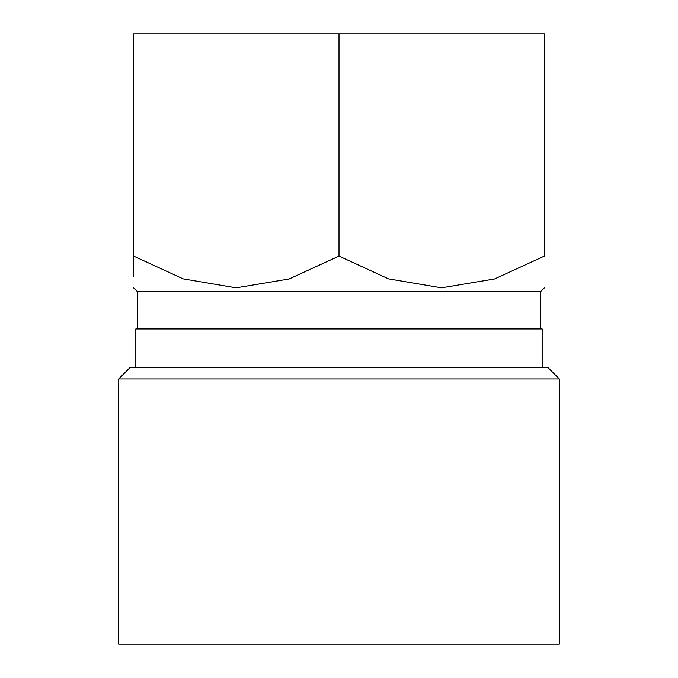 <?xml version="1.0" encoding="UTF-8"?>
<svg xmlns="http://www.w3.org/2000/svg" width="678" height="678" viewBox="0 0 678 678"><rect width="100%" height="100%" fill="white"/><g stroke="black" fill="none" stroke-linecap="round" stroke-linejoin="round"><path stroke-width="1.02" d="M118.667 378.96L118.667 644.1L559.333 644.1L559.333 378.96L118.667 378.96L129.871 367.756L548.129 367.756L559.333 378.96M544.392 256.064C544.392 297.464 544.392 297.464 544.392 256.064C544.392 297.464 544.392 297.464 544.392 256.064L544.392 33.9L339 33.9L339 256.064L388.536 278.861L441.497 287.836L494.516 278.972L544.392 256.064M133.608 276.717L133.608 256.064C133.608 297.464 133.608 297.464 133.608 256.064L183.145 278.861L236.105 287.836L289.125 278.972L339 256.064M544.392 287.836L540.654 291.574L137.346 291.574L133.608 287.836M137.346 291.574L137.346 328.915M133.608 256.064L133.608 33.9L339 33.9M135.846 367.756L135.846 328.915L542.154 328.915L542.154 367.756M540.654 291.574L540.654 328.915"/></g></svg>
